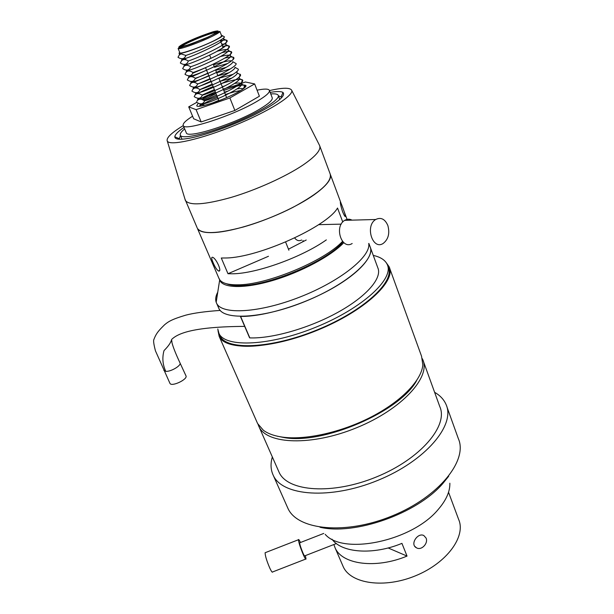 <?xml version="1.0" encoding="UTF-8"?>
<svg xmlns="http://www.w3.org/2000/svg" width="614" height="614" viewBox="0 0 614 614"><rect width="100%" height="100%" fill="white"/><g stroke="black" fill="none" stroke-linecap="round" stroke-linejoin="round"><path stroke-width="0.92" d="M223.772 90.465C236.482 85.791 243.873 84.141 245.945 85.523C246.406 86.605 244.019 88.662 238.769 91.67C225 99.683 197.278 108.87 196.726 105.708L198.33 103.206M203.104 100.005L216.005 93.627M234.026 85.983L245.423 81.992L254.641 83.926L229.889 97.971L196.104 109.653L188.713 106.859L196.795 102.369M201.952 99.514L213.242 93.244M254.641 83.926L259.4 96.214L234.863 110.459L201.177 121.94L193.648 118.763L188.713 106.859M196.104 109.653L201.177 121.94M229.889 97.971L234.863 110.459M218.477 307.537L218.906 308.535C224.325 320.761 264.235 318.321 305.833 301.175C347.493 284.175 376.221 258.471 370.027 246.559C374.517 256.053 358.776 273.936 329.764 289.816C300.814 305.695 263.076 316.793 240.604 316.433L249.806 337.892C272.309 338.759 309.801 327.991 338.406 312.035C367.088 296.086 382.461 277.743 377.787 267.712L370.434 247.68M368.715 243.466C371.255 256.284 340.555 281.166 299.931 297.03C259.354 313.017 221.877 314.967 216.635 303.316L216.174 302.241C215.199 299.34 215.729 295.971 217.755 292.149M343.794 242.66C331.453 255.838 301.19 272.109 272.769 280.491C244.311 288.925 222.598 288.242 219.658 280.053L219.444 279.378M387.68 278.472L385.799 282.993M219.582 334.868L220.096 336.042C226.512 350.533 271.158 348.859 317.538 329.741C363.995 310.784 395.401 281.266 388.194 267.105L387.726 265.824M373.274 255.409C380.519 257.036 385.17 260.06 387.242 264.481C394.418 278.541 362.935 307.99 316.433 326.97C269.999 346.104 225.346 347.885 218.975 333.486L217.778 328.981M169.894 383.236L169.94 383.336C171.475 387.196 188.268 379.206 185.927 375.745L180.009 362.935M389.123 271.211L389.598 270.321C391.072 282.716 371.378 303.032 339.212 319.909C307.1 336.794 267.174 347.493 243.267 346.181C232.875 345.575 225.691 343.241 221.708 339.174L218.43 332.251M386.421 262.961L389.138 266.783C396.421 281.089 364.693 310.937 317.714 330.102C270.812 349.435 225.683 351.116 219.206 336.48L217.978 330.601M256.967 422.102L257.596 423.53L263.383 430.268C267.881 433.637 274.166 435.909 282.24 437.084C305.158 440.399 341.576 432.371 371.623 416.76C401.702 401.149 421.664 380.12 422.831 364.869L421.565 356.281L389.637 268.157M277.075 436.14L284.213 437.59C323.156 444.866 400.29 411.464 416.691 380.465M325.182 534.349C343.157 555.455 412.117 541.203 438.166 509.52C446.178 500.256 450.077 491.492 449.855 483.218M258.041 424.366L258.993 426.692C266.86 444.413 311.743 446.271 356.765 427.682C401.886 409.3 431.089 377.057 422.739 359.535L422.386 358.753M448.696 476.226L442.794 483.556C417.075 513.603 354.854 535.515 320.009 527.249M278.48 470.869L279.163 472.427C287.682 491.607 332.397 495.137 376.474 476.924C420.659 458.934 448.627 425.602 439.777 406.56L423.338 361.193M434.612 392.3C440.131 395.47 443.96 399.576 446.117 404.626C455.58 425.034 425.617 460.907 378.009 480.294C330.501 499.919 282.478 496.028 273.33 475.489C270.667 469.925 270.337 463.754 272.34 456.954M287.198 506.704L287.974 508.461C297.613 530.089 345.482 535.216 392.254 515.89C439.133 496.81 468.152 460.147 458.328 438.596L446.815 406.56M270.766 93.957C274.98 93.589 277.459 94.026 278.203 95.27C280.759 99.123 260.359 112.063 233.596 123.007C206.872 134.005 182.297 139.501 180.386 135.395C179.664 133.99 181.092 131.833 184.668 128.925M179.142 53.479L181.138 53.234L180.976 53.886L179.196 55.091L178.091 57.071M220.426 40.77C223.795 40.025 225.944 39.864 226.865 40.286L227.241 40.923C227.717 43.794 202.351 56.189 188.337 61.016C185.336 59.121 183.056 59.067 181.514 60.855L180.455 62.712M222.644 46.403C226.044 45.674 228.201 45.536 229.122 45.996L229.482 46.633C230.089 49.573 204.738 62.037 190.693 66.78C187.661 64.854 185.367 64.792 183.816 66.588L182.811 68.315M221.838 52.697C227.011 51.407 230.189 51.069 231.363 51.691L231.716 52.32C232.46 55.321 207.125 67.855 193.034 72.521C189.979 70.564 187.669 70.487 186.111 72.299L185.159 73.887M224.785 58.092C229.552 56.964 232.491 56.718 233.596 57.363L233.942 57.977C234.809 61.055 209.497 73.649 195.367 78.239C192.289 76.251 189.964 76.167 188.391 77.978L187.508 79.429M191.752 76.712L206.565 70.196M214.516 67.287L227.633 63.495M234.402 62.628L236.152 63.618C237.157 66.757 211.853 79.421 197.693 83.934C194.584 81.915 192.243 81.815 190.67 83.642L189.856 84.939M193.801 82.345L208.775 75.675M216.704 72.774L230.403 68.898M236.543 68.208L238.355 69.228C239.491 72.444 214.209 85.169 200.011 89.598C196.871 87.549 194.515 87.449 192.934 89.276L192.197 90.419M195.843 87.963L210.978 81.14M218.891 78.247L233.105 74.309M238.685 73.772L240.55 74.816C241.816 78.101 216.55 90.895 202.313 95.247C199.151 93.167 196.772 93.052 195.191 94.894L194.546 95.861M197.854 93.574C201.392 91.532 206.496 89.199 213.165 86.574M221.063 83.688C232.76 79.828 239.882 78.546 242.43 79.828L242.73 80.38C244.126 83.734 218.883 96.59 204.608 100.873C201.415 98.762 199.028 98.631 197.432 100.481L196.894 101.264M199.857 99.169C203.349 97.081 208.514 94.694 215.353 91.993M223.235 89.114C234.955 85.262 242.085 84.018 244.618 85.392L244.902 85.922C244.978 86.896 243.888 88.239 241.632 89.951M204.746 105.293C202.528 104.349 200.839 104.603 199.673 106.053L200.225 104.188C203.679 105.999 243.574 88.378 241.517 84.034L241.264 83.565C240.404 82.829 238.086 82.806 234.325 83.512M201.822 104.764C205.276 102.63 210.51 100.174 217.525 97.388M225.392 94.518C231.317 92.522 236.413 91.202 240.68 90.55M227.157 97.38L226.612 97.565M218.737 100.404L212.206 103.129M243.182 88.907C242.185 88.355 240.097 88.355 236.912 88.9M228.439 90.918L224.448 92.161M216.565 95.009L204.163 100.589M199.849 103.735L200.225 104.188M224.854 85.914L222.283 86.735M214.378 89.59L202.052 95.086M197.608 98.194L197.977 98.662C201.469 100.289 241.233 82.721 239.337 78.485L238.493 77.679M231.685 78.116L220.104 81.286M212.191 84.149L199.934 89.552M195.359 92.63L195.72 93.105C199.251 94.548 238.877 77.049 237.15 72.912L240.55 74.816M237.265 71.109L236.866 72.398L236.206 72.084M228.991 72.713L217.924 75.821M209.988 78.684L197.616 84.103M193.08 87.042L193.448 87.533C197.025 88.792 236.513 71.347 234.947 67.31L238.355 69.228M226.221 67.317L215.729 70.334M207.778 73.204L195.168 78.692M190.847 81.432L191.169 81.931C194.784 83.005 234.134 65.621 232.737 61.692L236.152 63.618M231.562 60.832C228.423 60.571 222.414 61.899 213.526 64.815M205.56 67.694L192.696 73.266M188.598 75.798L188.882 76.305C192.543 77.195 231.754 59.88 230.519 56.043L230.204 55.49C229.06 54.83 225.806 55.183 220.434 56.549M186.341 70.142L186.587 70.656C190.286 71.362 229.36 54.109 228.285 50.371L227.963 49.803C226.735 49.174 223.212 49.634 217.394 51.192M184.085 64.462L184.284 64.984C188.022 65.506 226.957 48.306 226.044 44.676L225.714 44.101L221.738 44.101M181.836 58.76L181.967 59.282C185.743 59.627 224.54 42.489 223.795 38.958L223.197 38.275M196.449 102.147C200.394 104.733 203.111 104.311 204.608 100.873M194.17 96.621C198.122 99.192 200.832 98.731 202.313 95.247M191.89 91.079C195.835 93.627 198.537 93.136 200.011 89.598M189.603 85.507C193.54 88.032 196.242 87.51 197.693 83.934M187.301 79.912C191.238 82.422 193.924 81.862 195.367 78.239M184.991 74.294C188.928 76.781 191.606 76.19 193.034 72.521M182.673 68.661C186.602 71.124 189.281 70.495 190.693 66.78M180.339 62.996C184.269 65.437 186.94 64.777 188.337 61.016M178.006 57.309C181.851 59.696 184.476 59.067 185.888 55.444C199.366 51.108 224.363 39.426 224.463 36.878L223.227 36.165M178.981 53.096L181.138 53.234L179.403 53.357L179.626 52.19M221.37 35.175L222.422 35.712C221.969 38.275 189.381 52.121 181.138 53.234M180.976 53.886L185.888 55.444M219.904 31.444L221.577 35.719C221.846 36.326 219.697 37.799 215.146 40.148C203.242 46.342 180.032 54.646 179.887 52.819L179.848 52.735M190.225 40.685L207.501 33.732L217.632 31.322C215.675 33.118 212.244 35.136 207.332 37.385L189.48 44.569L180.002 47.009C178.943 47.37 180.186 46.326 183.732 43.87L190.225 40.685M217.348 51.031C221.293 48.959 223.143 47.623 222.897 47.04L220.226 40.263M314.061 194.83C326.817 185.628 332.189 178.666 330.163 173.946C332.258 181.675 319.825 192.834 292.863 207.417C267.128 220.679 234.279 231.171 215.192 232.483C205.191 233.12 199.258 231.754 197.409 228.393C201.753 234.379 217.034 233.926 243.259 227.019C268.126 220.004 297.092 206.788 314.061 194.83M197.117 227.717L184.944 199.028M319.51 145.334L319.595 145.51C321.36 149.747 315.757 156.309 302.771 165.197C285.456 176.786 256.176 190.002 231.171 197.409C204.823 204.769 189.572 205.813 185.405 200.54L185.382 200.486M179.119 139.217L180.462 135.571M278.411 95.807L281.811 97.296M269.477 90.596C282.486 87.618 289.869 87.472 291.635 90.181C294.536 95.124 268.84 111.441 234.901 125.325C200.993 139.271 170.024 146.186 167.33 141.166C165.949 138.104 171.26 132.923 183.271 125.609M270.175 92.407C276.791 91.248 281.058 91.263 282.985 92.445C286.178 96.014 276.53 103.543 254.027 115.025C232.568 125.578 204.631 135.525 188.874 138.327C179.572 139.923 174.89 139.416 174.813 136.807C174.967 134.612 178.037 131.473 184.023 127.39M257.059 90.181C264.212 88.715 268.303 88.738 269.346 90.25C270.229 92.246 266.207 95.891 257.304 101.187C233.389 115.585 184.162 131.565 183.256 125.555C182.473 123.736 185.589 120.62 192.589 116.215M186.188 132.555L186.318 132.854C187.324 139.079 236.482 123.314 260.252 108.778C269.109 103.436 273.084 99.721 272.171 97.634L269.462 90.557M326.333 239.89C301.85 257.281 256.391 273.629 232.737 273.783L227.986 273.721L221.286 258.01L226.021 257.987C258.356 257.657 326.97 226.735 337.531 208.039L342.75 221.999M218.837 278.119L219.789 279.869C222.375 283.231 228.254 284.881 237.418 284.819C266.031 285.264 324.507 261.088 342.52 241.394M342.597 211.738C341.123 207.217 340.379 204.071 340.363 202.282C339.857 199.481 345.329 214.094 345.521 216.281C345.214 217.172 344.239 215.66 342.597 211.738M213.188 262.823C211.485 258.901 211.262 257.051 212.521 257.281C216.105 257.972 222.521 272.34 218.576 271.02C216.857 269.937 215.061 267.205 213.188 262.823M227.986 273.721L268.471 256.276M288.465 249.177L306.217 240.013M226.382 283.706C229.536 285.057 233.934 285.702 239.567 285.64C268.28 286.147 327.162 261.203 342.988 241.916M288.887 250.236L285.61 242.016M302.84 241.571L303.078 240.527M294.651 237.956C296.685 240.634 299.041 241.325 301.712 240.036M352.029 220.142C349.581 218.83 347.14 218.899 344.715 220.342C333.855 226.459 341.691 250.374 352.183 243.497M387.856 225.522C389.928 233.366 388.37 239.337 383.174 243.443C372.598 250.55 364.754 225.822 375.707 219.497C380.918 216.98 384.97 218.983 387.856 225.522M342.635 565.341L343.234 566.722C350.717 583.699 384.126 588.788 415.494 575.802C446.961 563.015 466.226 536.321 458.627 519.398L448.535 492.244M331.982 539.176C341.499 552.853 372.921 555.417 401.932 543.367L407.028 556.084C375.599 569.201 341.937 564.389 335.075 547.795L333.862 544.534M426.062 538.048C428.495 543.329 421.396 550.911 416.43 547.772C409.599 544.418 417.812 532.238 423.821 535.538L426.062 538.048M407.028 556.084L388.132 547.949M299.908 542.722L299.64 542.822C299.893 544.94 301.029 548.402 303.055 553.206C304.114 555.54 304.697 556.414 304.805 555.847L336.38 543.551M305.373 555.624L306.025 558.947C305.879 559.791 305.02 558.502 303.454 555.064C300.469 547.972 298.788 542.868 298.419 539.752C298.527 538.969 299.218 539.89 300.469 542.5M265.624 552.539L265.102 552.738C265.21 555.954 266.783 561.089 269.822 568.157C271.442 571.565 272.401 572.816 272.7 571.918L305.642 559.093M172.043 342.911C173.102 347.163 175.742 353.802 179.963 362.836C181.798 365.338 170.7 371.984 165.742 371.316C162.641 364.593 162.065 357.686 164.015 350.586C168.389 346.235 170.922 342.543 171.613 339.504C177.876 333.225 193.901 326.671 244.687 326.387M165.742 371.316L163.838 370.342M213.396 35.727C201.453 41.882 178.229 50.248 178.106 48.483L203.472 39.258L219.866 31.36C220.119 31.936 217.962 33.394 213.396 35.727M179.672 46.856L180.424 46.38M189.741 40.777C195.789 37.953 203.602 34.944 213.173 31.751C217.732 30.6 219.252 30.708 217.732 32.074L207.854 37.285L192.689 43.548C185.958 45.95 181.33 47.255 178.797 47.462C178.29 46.441 184.453 43.187 189.741 40.777M180.9 46.986C181.874 45.896 185.213 44.047 190.9 41.422C201.047 36.748 214.923 31.867 216.857 32.319M216.635 303.316L218.906 308.535M368.891 243.466L370.027 246.559M219.658 280.053L216.174 302.241M218.975 333.486L220.096 336.042M240.419 316.433L249.583 337.807M220.211 310.423C205.268 311.459 193.771 313.04 185.712 315.174C171.966 319.288 168.451 321.498 164.583 324.775C159.41 329.871 156.209 333.103 153.984 339.319C153.193 340.217 153.677 344.055 155.442 350.824L169.94 383.336M171.935 342.42L171.782 340.555M222.844 339.55L221.708 339.174M219.206 336.48L257.596 423.53M258.993 426.692L279.163 472.427M273.33 475.489L287.974 508.461M180.386 135.395L181.997 139.209M278.342 95.638L279.815 99.506M179.196 55.091L179.641 53.556M227.241 40.923L223.795 38.958M181.514 60.855L181.967 59.282M229.482 46.633L226.044 44.676M183.816 66.588L184.284 64.984M231.716 52.32L228.285 50.371M186.111 72.299L186.587 70.656M233.942 57.977L230.519 56.043M188.391 77.978L188.882 76.305M190.67 83.642L191.169 81.931M192.934 89.276L193.448 87.533M195.191 94.894L195.72 93.105M242.73 80.38L239.337 78.485M197.432 100.481L197.977 98.662M244.902 85.922L241.517 84.034M244.618 85.392L243.62 88.585M242.43 79.828L241.264 83.565M240.235 74.248L239.076 77.993M233.596 57.363L232.883 59.688M231.363 51.691L230.204 55.49M229.122 45.996L227.963 49.803M181.199 58.675L181.637 58.921M226.865 40.286L225.714 44.101M223.58 37.953L223.458 38.383M222.422 35.712L224.463 36.878M179.887 52.819L178.106 48.483M217.034 32.181L215.76 31.475C217.034 30.646 201.684 35.259 190.294 40.685L181.184 45.513L180.623 47.017M185.912 59.842L185.336 58.445M226.627 97.611L218.876 78.208M217.863 75.675L215.568 69.927M214.294 66.742L213.265 64.155M210.947 58.361L209.673 55.176M218.883 100.765L205.536 67.632M330.163 173.946L319.825 146.132M167.33 141.166L185.405 200.54M291.635 90.181L319.595 145.51M281.204 96.636L282.985 92.445M178.981 138.557L174.813 136.807M186.318 132.854L183.256 125.555M347.394 220.265L344.515 212.536M340.931 202.889L330.447 174.698M219.183 278.917L197.409 228.393M345.068 216.443L345.521 216.281M219.589 270.49L218.576 271.02M318.643 224.67L341.231 224.141M344.715 220.342L375.707 219.497M335.075 547.795L343.234 566.722M414.849 546.383L416.43 547.772M323.755 533.428L299.64 542.822M298.419 539.752L265.102 552.738"/></g></svg>
